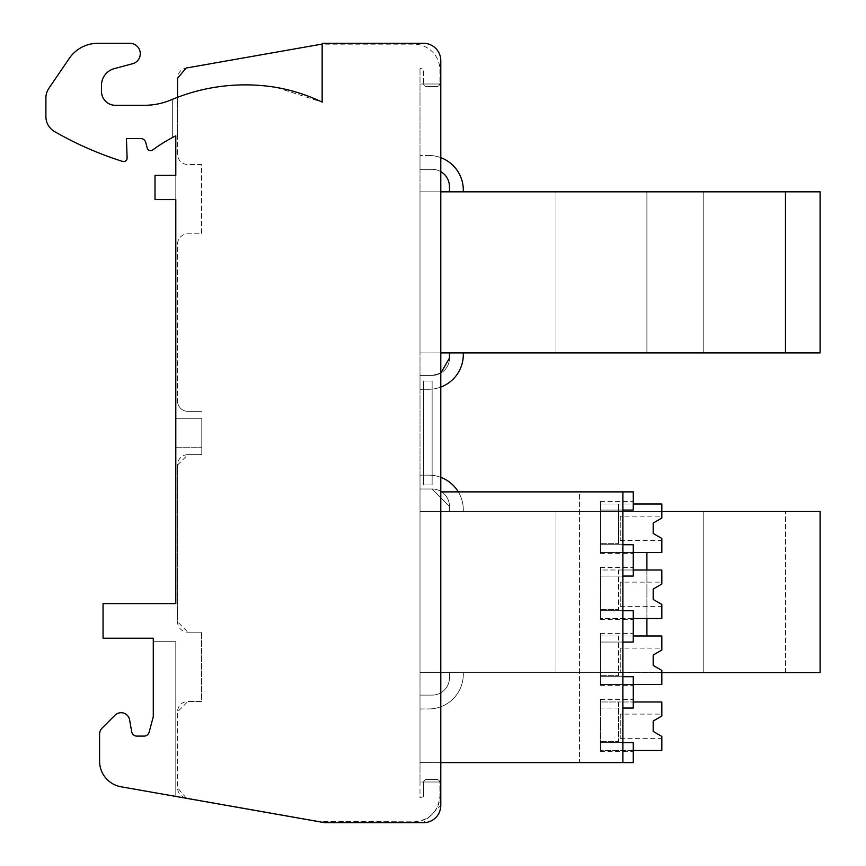<?xml version="1.0" encoding="UTF-8"?>
<svg xmlns="http://www.w3.org/2000/svg" width="866" height="866" viewBox="0 0 866 866"><rect width="100%" height="100%" fill="white"/><g stroke="black" fill="none" stroke-linecap="round" stroke-linejoin="round"><path stroke-width="0.65" stroke-dasharray="4.33 3.25" d="M423.474 796.72L420.01 797.651L420.01 781.998L423.582 781.998A3.464 3.464 0 0 0 423.474 782.864L423.474 796.72L420.01 797.651L420.01 68.349L420.01 84.002L423.474 84.002L420.01 84.002L420.01 781.998L440.794 781.998L423.582 781.998A3.464 3.464 0 0 1 426.938 779.4L436.475 779.4A3.464 3.464 0 0 1 439.82 781.998L423.582 781.998A3.464 3.464 0 0 1 426.938 779.4L436.475 779.4A3.464 3.464 0 0 1 439.82 781.998L440.794 781.998L440.794 805.38L423.474 822.7A17.32 17.32 0 0 0 440.794 805.38L440.794 60.62L440.794 781.998L439.82 781.998L439.939 795.854C438.38 811.637 429.72 820.297 413.959 821.834L318.623 821.314L186.114 797.954L177.53 787.714L177.53 711.852L187.922 701.46L201.529 701.46L201.529 632.18L201.529 701.46L187.922 701.46A10.392 10.392 0 0 0 177.53 711.852L177.53 787.714A10.392 10.392 0 0 0 186.114 797.954L318.612 821.314A34.64 34.64 0 0 0 324.609 821.834L413.959 821.834A25.98 25.98 0 0 0 439.939 795.854L439.939 782.864A3.464 3.464 0 0 0 439.82 781.998L423.582 781.998A3.464 3.464 0 0 0 423.474 782.842L423.474 796.72M440.794 762.6L420.01 762.6L420.01 491.888L420.01 762.6L579.571 762.6L579.571 491.888L440.794 491.888M440.794 477.339A34.64 34.64 0 0 0 428.67 475.142L420.01 475.142L428.67 475.142L420.01 475.142L428.67 475.142L420.01 475.142L428.67 475.142L420.01 475.142L428.67 475.142L420.01 475.142L428.67 475.142L420.01 475.142L420.01 488.998L420.01 475.142L420.01 488.998L420.01 475.142L420.01 488.998L420.01 475.142L420.01 488.998L420.01 475.142L420.01 488.998L420.01 475.142L420.01 488.998L420.01 475.142L428.67 475.142A34.64 34.64 0 0 1 463.31 509.782L463.31 511.514L463.31 509.782A34.64 34.64 0 0 0 428.67 475.142A34.64 34.64 0 0 1 463.31 509.782L463.31 511.514L449.454 511.514L463.31 511.514L463.31 509.782A34.64 34.64 0 0 0 428.67 475.142A34.64 34.64 0 0 1 463.31 509.782L463.31 511.514L449.454 511.514L463.31 511.514L463.31 509.782A34.64 34.64 0 0 0 428.67 475.142A34.64 34.64 0 0 1 463.31 509.782L463.31 511.514L449.454 511.514L463.31 511.514L463.31 509.782A34.64 34.64 0 0 0 428.67 475.142A34.64 34.64 0 0 1 463.31 509.782L463.31 511.514L449.454 511.514L463.31 511.514L463.31 509.782A34.64 34.64 0 0 0 428.67 475.142A34.64 34.64 0 0 1 463.31 509.782L463.31 511.514L449.454 511.514L463.31 511.514L463.31 509.782A34.64 34.64 0 0 0 458.33 491.888M661.841 672.59L420.01 672.59L820.102 672.59L820.102 511.514L820.102 672.59L420.01 672.59L420.01 511.514L820.102 511.514L420.01 511.514L820.102 511.514L420.01 511.514L820.102 511.514L420.01 511.514L420.01 672.59L420.01 511.514L420.01 672.59L420.01 511.514L420.01 672.59L420.01 511.514L420.01 672.59L420.01 511.514L420.01 672.59L420.01 511.514L420.01 672.59L820.102 672.59L820.102 511.514L420.01 511.514L820.102 511.514L820.102 672.59L420.01 672.59L820.102 672.59L820.102 511.514L820.102 672.59L420.01 672.59L820.102 672.59L820.102 511.514L420.01 511.514L820.102 511.514L820.102 672.59L420.01 672.59L820.102 672.59L820.102 511.514L820.102 672.59L420.01 672.59L820.102 672.59L820.102 511.514L420.01 511.514L661.841 511.514M420.01 708.962L420.01 695.106L432.134 695.106A17.32 17.32 0 0 0 449.454 677.786L449.454 672.59L463.31 672.59L449.454 672.59L463.31 672.59L463.31 674.322L463.31 672.59L449.454 672.59L463.31 672.59L463.31 674.322A34.64 34.64 0 0 1 428.67 708.962A34.64 34.64 0 0 0 463.31 674.322L463.31 672.59L449.454 672.59L463.31 672.59L463.31 674.322A34.64 34.64 0 0 1 428.67 708.962A34.64 34.64 0 0 0 463.31 674.322L463.31 672.59L449.454 672.59L463.31 672.59L463.31 674.322A34.64 34.64 0 0 1 428.67 708.962A34.64 34.64 0 0 0 463.31 674.322L463.31 672.59L449.454 672.59L463.31 672.59L463.31 674.322A34.64 34.64 0 0 1 428.67 708.962A34.64 34.64 0 0 0 463.31 674.322L463.31 672.59L449.454 672.59L449.454 677.786A17.32 17.32 0 0 1 432.134 695.106A17.32 17.32 0 0 0 449.454 677.786L449.454 672.59L449.454 677.786A17.32 17.32 0 0 1 432.134 695.106A17.32 17.32 0 0 0 449.454 677.786L449.454 672.59L449.454 677.786A17.32 17.32 0 0 1 432.134 695.106A17.32 17.32 0 0 0 449.454 677.786L449.454 672.59L449.454 677.786A17.32 17.32 0 0 1 432.134 695.106A17.32 17.32 0 0 0 449.454 677.786L449.454 672.59L449.454 677.786A17.32 17.32 0 0 1 432.134 695.106A17.32 17.32 0 0 0 449.454 677.786L449.454 672.59L449.454 677.786A17.32 17.32 0 0 1 432.134 695.106L420.01 695.106L432.134 695.106L420.01 695.106L432.134 695.106L420.01 695.106L432.134 695.106L420.01 695.106L432.134 695.106L420.01 695.106L432.134 695.106L420.01 695.106L420.01 708.962L420.01 695.106L420.01 708.962L420.01 695.106L420.01 708.962L420.01 695.106L420.01 708.962L420.01 695.106L420.01 708.962L420.01 695.106L420.01 708.962L428.67 708.962A34.64 34.64 0 0 0 463.31 674.322A34.64 34.64 0 0 1 428.67 708.962A34.64 34.64 0 0 0 463.31 674.322L463.31 672.59L463.31 674.322A34.64 34.64 0 0 1 428.67 708.962L420.01 708.962M463.31 354.638A34.64 34.64 0 0 1 428.67 389.278L420.01 389.278L428.67 389.278L420.01 389.278L428.67 389.278L420.01 389.278L428.67 389.278L420.01 389.278L428.67 389.278L420.01 389.278L428.67 389.278L420.01 389.278L420.01 375.422L420.01 389.278L420.01 375.422L420.01 389.278L420.01 375.422L420.01 389.278L420.01 375.422L420.01 389.278L420.01 375.422L420.01 389.278L420.01 375.422L420.01 389.278L428.67 389.278A34.64 34.64 0 0 0 463.31 354.638L463.31 352.906L449.454 352.906L463.31 352.906L449.454 352.906L463.31 352.906L449.454 352.906L463.31 352.906L449.454 352.906L463.31 352.906L449.454 352.906L463.31 352.906L449.454 352.906L463.31 352.906L463.31 354.638A34.64 34.64 0 0 1 428.67 389.278A34.64 34.64 0 0 0 463.31 354.638A34.64 34.64 0 0 1 428.67 389.278A34.64 34.64 0 0 0 463.31 354.638L463.31 352.906L463.31 354.638A34.64 34.64 0 0 1 428.67 389.278A34.64 34.64 0 0 0 463.31 354.638A34.64 34.64 0 0 1 428.67 389.278A34.64 34.64 0 0 0 463.31 354.638L463.31 352.906L463.31 354.638A34.64 34.64 0 0 1 428.67 389.278A34.64 34.64 0 0 0 440.794 387.08M440.794 191.83L820.102 191.83L420.01 191.83L820.102 191.83L420.01 191.83L820.102 191.83L420.01 191.83L820.102 191.83L420.01 191.83L820.102 191.83L420.01 191.83L420.01 352.906L820.102 352.906L440.794 352.906M420.01 191.83L420.01 352.906L420.01 191.83L420.01 352.906L420.01 191.83L420.01 352.906L420.01 191.83L420.01 352.906L420.01 191.83L420.01 352.906L420.01 191.83L420.01 352.906L820.102 352.906L820.102 191.83L820.102 352.906L820.102 191.83L820.102 352.906L420.01 352.906L820.102 352.906L820.102 191.83L820.102 352.906L820.102 191.83L820.102 352.906L420.01 352.906L820.102 352.906L820.102 191.83L820.102 352.906L820.102 191.83L646.902 191.83L646.902 352.906L646.902 191.83L646.902 352.906L646.902 191.83L646.902 352.906L646.902 191.83L420.01 191.83M449.454 186.634A17.32 17.32 0 0 0 432.134 169.314L420.01 169.314L432.134 169.314L420.01 169.314L420.01 155.458L420.01 169.314L420.01 155.458L420.01 169.314L420.01 155.458L420.01 169.314L420.01 155.458L420.01 169.314L420.01 155.458L420.01 169.314L420.01 155.458L420.01 169.314L432.134 169.314A17.32 17.32 0 0 1 440.794 171.63A17.32 17.32 0 0 0 432.134 169.314A17.32 17.32 0 0 1 440.794 171.63A17.32 17.32 0 0 0 432.134 169.314A17.32 17.32 0 0 1 440.794 171.63A17.32 17.32 0 0 0 432.134 169.314A17.32 17.32 0 0 1 449.454 186.634L449.454 191.83L463.31 191.83L449.454 191.83L463.31 191.83L449.454 191.83L463.31 191.83L449.454 191.83L463.31 191.83L449.454 191.83L463.31 191.83L449.454 191.83L463.31 191.83L449.454 191.83L449.454 186.634A17.32 17.32 0 0 0 432.134 169.314L420.01 169.314L432.134 169.314A17.32 17.32 0 0 1 449.454 186.634L449.454 191.83L449.454 186.634A17.32 17.32 0 0 0 432.134 169.314L420.01 169.314L432.134 169.314A17.32 17.32 0 0 1 449.454 186.634L449.454 191.83M177.53 97.306A190.52 190.52 0 0 0 172.334 99.373A190.52 190.52 0 0 1 177.53 97.306L177.53 134.988L177.53 97.306A190.52 190.52 0 0 1 276.081 87.379A178.396 178.396 0 0 1 322.152 102.123L322.152 44.253L322.152 102.123L276.081 87.379A190.52 190.52 0 0 0 177.53 97.306L177.53 78.286A10.392 10.392 0 0 1 186.114 68.046L318.591 44.696A34.64 34.64 0 0 1 324.609 44.166L413.959 44.166A25.98 25.98 0 0 1 439.939 70.146L439.939 83.136L439.939 70.146A25.98 25.98 0 0 0 413.959 44.166L324.609 44.166A34.64 34.64 0 0 0 322.152 44.253L322.152 43.3L423.474 43.3A17.32 17.32 0 0 1 440.794 60.62A17.32 17.32 0 0 0 423.474 43.3A17.32 17.32 0 0 1 440.794 60.62L440.794 84.002L439.82 84.002A3.464 3.464 0 0 0 439.939 83.136A3.464 3.464 0 0 1 436.475 86.6L427.62 86.6L436.475 86.6A3.464 3.464 0 0 0 439.82 84.002L423.528 84.002A3.464 3.464 0 0 0 427.62 86.6A3.464 3.464 0 0 1 423.474 83.699L423.474 69.28L420.01 68.349L423.474 69.28L423.474 83.699A3.464 3.464 0 0 0 423.528 84.002L440.794 84.002L420.01 84.002L440.794 84.002L440.794 781.998M423.474 484.96L432.134 484.96L432.134 381.04L423.474 381.04L423.474 484.96L423.474 381.04L432.134 381.04L432.134 484.96L423.474 484.96L423.474 381.04L432.134 381.04L432.134 484.96L423.474 484.96L432.134 484.96L432.134 381.04L423.474 381.04L423.474 484.96M622.87 762.6L622.87 491.888L622.87 762.6L579.571 762.6L579.571 491.888L633.263 491.888L633.263 504.012L622.87 504.012L622.87 762.6L633.263 762.6L633.263 750.476L600.355 750.476L633.263 750.476L633.263 742.682L633.263 751.342L633.263 742.682M415.02 822.7L324.75 822.7L415.02 822.7M322.152 44.253L322.152 102.123A178.396 178.396 0 0 0 276.081 87.379A190.52 190.52 0 0 0 171.187 99.861A69.28 69.28 0 0 1 144.243 105.306L115.351 105.306L144.243 105.306A69.28 69.28 0 0 0 171.187 99.861A190.52 190.52 0 0 1 172.334 99.373L172.334 137.618A155.88 155.88 0 0 1 175.798 135.832L175.798 603.602L103.054 603.602L103.054 638.242L153.282 638.242L153.282 641.706L175.798 641.706L175.798 796.439L324.75 822.7L121.056 786.783L175.798 796.439L175.798 641.706L175.798 796.439L175.798 641.706L153.282 641.706L153.282 716.723L149.125 732.246A5.196 5.196 0 0 1 144.102 736.1L136.828 736.1L144.102 736.1A5.196 5.196 0 0 0 149.125 732.246L153.282 716.723L149.125 732.246A5.196 5.196 0 0 1 144.102 736.1L136.828 736.1A5.196 5.196 0 0 1 131.708 731.802L129.608 719.873A8.66 8.66 0 0 0 114.951 715.251L102.123 728.079A8.66 8.66 0 0 0 99.59 734.206L99.59 761.192A25.98 25.98 0 0 0 121.056 786.783A25.98 25.98 0 0 1 99.59 761.203L99.59 734.206A8.66 8.66 0 0 1 102.123 728.079A8.66 8.66 0 0 0 99.59 734.206M177.53 134.988L177.53 154.148A10.392 10.392 0 0 0 187.922 164.54L201.529 164.54L201.529 233.82L187.922 233.82A10.392 10.392 0 0 0 177.53 244.212L177.53 400.958L177.53 244.212A10.392 10.392 0 0 1 187.922 233.82L201.529 233.82L201.529 164.54L187.922 164.54A10.392 10.392 0 0 1 177.53 154.148L177.53 134.988M177.53 400.958A10.392 10.392 0 0 0 187.922 411.35L201.778 411.35L187.922 411.35A10.392 10.392 0 0 1 177.53 400.958M175.798 418.278L201.778 418.278L201.778 454.65L187.922 454.65L201.778 454.65L201.778 418.278L175.798 418.278L175.798 447.722L201.778 447.722L175.798 447.722M177.53 465.042L187.922 454.65A10.392 10.392 0 0 0 177.53 465.042L177.53 621.788L187.922 632.18L201.529 632.18L187.922 632.18A10.392 10.392 0 0 1 177.53 621.788L177.53 465.042M622.87 491.888L622.87 504.012L600.355 504.012L600.355 552.508L633.263 552.508L633.263 570.001L600.355 570.001L600.355 618.497L633.263 618.497L633.263 635.99L600.355 635.99L600.355 684.486L633.263 684.486L633.263 701.98L600.355 701.98L600.355 750.476L600.355 701.98L618.54 701.98L618.54 741.642L618.54 701.98L633.263 701.98L633.263 708.042L600.355 708.042L600.355 742.682L622.87 742.682L600.355 742.682L622.87 742.682L600.355 742.682L600.355 751.342L600.355 699.382L600.355 708.042L622.87 708.042M622.87 510.074L600.355 510.074L633.263 510.074L633.263 501.414L633.263 510.074L633.263 504.012L618.54 504.012L618.54 543.675L618.54 504.012L600.355 504.012L600.355 552.508L633.263 552.508L633.263 544.714L633.263 553.374L633.263 544.714M140.292 53.692A10.392 10.392 0 0 0 129.9 43.3A10.392 10.392 0 0 1 132.585 63.727L114.334 68.62L132.585 63.727A10.392 10.392 0 0 0 129.9 43.3L97.858 43.3A34.64 34.64 0 0 0 69.226 58.444L48.907 88.289A17.32 17.32 0 0 0 45.898 98.042L45.898 116.574A17.32 17.32 0 0 0 54.601 131.6A346.4 346.4 0 0 0 122.615 161.433A3.464 3.464 0 0 0 127.118 158.013L126.436 138.56L140.714 138.56A5.196 5.196 0 0 1 145.726 142.414L147.252 148.097A3.464 3.464 0 0 0 152.654 149.991A155.88 155.88 0 0 1 175.798 135.832L175.798 603.602L103.054 603.602L175.798 603.602M622.87 676.692L600.355 676.692L600.355 685.352L600.355 676.692L622.87 676.692L600.355 676.692L600.355 633.392L600.355 676.692L622.87 676.692M622.87 642.052L600.355 642.052L633.263 642.052L600.355 642.052L633.263 642.052L633.263 633.392L633.263 642.052L633.263 635.99L618.54 635.99L618.54 675.653L618.54 635.99L600.355 635.99L600.355 684.486L633.263 684.486L633.263 676.692L633.263 685.352L633.263 676.692M622.87 610.703L600.355 610.703L600.355 619.363L600.355 610.703L622.87 610.703L600.355 610.703L600.355 567.403L600.355 610.703L622.87 610.703M622.87 576.063L600.355 576.063L633.263 576.063L600.355 576.063L633.263 576.063L633.263 567.403L633.263 576.063L633.263 570.001L618.54 570.001L618.54 609.664L618.54 570.001L600.355 570.001L600.355 618.497L633.263 618.497L633.263 610.703L633.263 619.363L633.263 610.703M622.87 544.714L600.355 544.714L600.355 553.374L600.355 544.714L622.87 544.714L600.355 544.714L600.355 501.414L600.355 544.714L622.87 544.714M633.263 510.074L600.355 510.074L633.263 510.074M633.263 701.98L661.841 701.98L661.841 716.03L653.18 721.032L653.18 731.424L661.841 736.425L661.841 750.476L633.263 750.476M657.998 520.282L661.841 518.063L661.841 504.012L633.263 504.012M101.495 85.355A17.32 17.32 0 0 1 114.334 68.62A17.32 17.32 0 0 0 101.495 85.355L101.495 91.45A13.856 13.856 0 0 0 115.351 105.306A13.856 13.856 0 0 1 101.495 91.45L101.495 85.355L101.495 91.45A13.856 13.856 0 0 0 115.351 105.306L144.243 105.306A69.28 69.28 0 0 0 171.187 99.861A190.52 190.52 0 0 1 172.334 99.373L172.334 137.618A155.88 155.88 0 0 0 152.654 149.991A3.464 3.464 0 0 1 147.252 148.097L145.726 142.414A5.196 5.196 0 0 0 140.714 138.56L126.436 138.56L127.118 158.013L126.436 138.56M175.798 175.343L155.014 175.343L175.798 175.343L175.798 199.591L155.014 199.591L155.014 175.343L155.014 199.591L155.014 175.343L175.798 175.343L175.798 199.591L155.014 199.591M45.898 98.042A17.32 17.32 0 0 1 48.907 88.289L69.226 58.444A34.64 34.64 0 0 1 97.858 43.3L129.9 43.3L97.858 43.3A34.64 34.64 0 0 0 69.226 58.444L48.907 88.289A17.32 17.32 0 0 0 45.898 98.042L45.898 116.574A17.32 17.32 0 0 0 54.601 131.6A346.4 346.4 0 0 0 122.615 161.433A3.464 3.464 0 0 0 127.118 158.013A3.464 3.464 0 0 1 127.118 158.132M103.054 638.242L103.054 603.602L103.054 638.242L153.282 638.242L153.282 716.723M153.282 638.242L153.282 641.706L175.798 641.706L153.282 641.706M131.708 731.802A5.196 5.196 0 0 0 136.828 736.1A5.196 5.196 0 0 1 131.708 731.802L129.608 719.873L131.708 731.802M129.608 719.873A8.66 8.66 0 0 0 114.951 715.251L102.123 728.079L114.951 715.251A8.66 8.66 0 0 1 129.608 719.873M633.263 708.042L633.263 699.382L633.263 708.042M600.355 741.642L618.54 741.642L600.355 741.642M653.18 731.424L653.18 721.032L661.841 716.03L661.841 714.104L661.841 716.03L657.998 718.25M600.355 543.675L618.54 543.675L600.355 543.675M661.841 518.063L653.18 523.064L653.18 533.456L653.18 523.064L661.841 518.063L661.841 516.136L661.841 518.063M633.263 552.508L661.841 552.508L661.841 538.457L661.841 540.384L661.841 538.457L653.18 533.456M633.263 635.99L661.841 635.99L661.841 650.041L653.18 655.042L653.18 665.434L661.841 670.436L661.841 684.486L633.263 684.486M633.263 570.001L661.841 570.001L661.841 584.052L653.18 589.053L653.18 599.445L661.841 604.446L661.841 618.497L633.263 618.497M620.273 714.104L620.273 738.352L620.273 714.104L661.841 714.104M620.273 738.352L661.841 738.352M600.355 675.653L618.54 675.653L600.355 675.653M600.355 609.664L618.54 609.664L600.355 609.664M620.273 516.136L620.273 540.384L620.273 516.136L661.841 516.136M620.273 540.384L661.841 540.384M653.18 665.434L653.18 655.042L661.841 650.041L661.841 648.114L661.841 650.041L657.998 652.26M653.18 599.445L653.18 589.053L661.841 584.052L661.841 582.125L661.841 584.052L657.998 586.271M620.273 648.114L620.273 672.362L620.273 648.114L661.841 648.114M620.273 672.362L661.841 672.362M620.273 582.125L620.273 606.373L620.273 582.125L661.841 582.125M620.273 606.373L661.841 606.373M432.134 488.998L449.454 506.318A17.32 17.32 0 0 0 441.703 491.888A17.32 17.32 0 0 1 449.454 506.318L449.454 511.514L463.31 511.514L449.454 511.514L449.454 506.318A17.32 17.32 0 0 0 441.703 491.888A17.32 17.32 0 0 1 449.454 506.318L449.454 511.514L449.454 506.318A17.32 17.32 0 0 0 441.703 491.888A17.32 17.32 0 0 1 449.454 506.318L449.454 511.514L449.454 506.318L449.454 511.514L449.454 506.318L432.134 488.998A17.32 17.32 0 0 1 440.794 491.325A17.32 17.32 0 0 0 432.134 488.998L420.01 488.998L432.134 488.998A17.32 17.32 0 0 1 440.794 491.325A17.32 17.32 0 0 0 432.134 488.998L420.01 488.998L432.134 488.998A17.32 17.32 0 0 1 440.794 491.325A17.32 17.32 0 0 0 432.134 488.998L420.01 488.998L432.134 488.998M629.582 672.59L703.192 672.59L555.972 672.59L703.192 672.59L703.192 511.514L555.972 511.514L703.192 511.514L555.972 511.514L703.192 511.514L555.972 511.514L703.192 511.514L555.972 511.514L703.192 511.514L555.972 511.514L703.192 511.514L555.972 511.514L703.192 511.514L703.192 672.59L555.972 672.59L555.972 511.514L555.972 672.59L703.192 672.59L555.972 672.59L703.192 672.59L703.192 511.514L703.192 672.59L555.972 672.59L555.972 511.514L555.972 672.59L703.192 672.59L555.972 672.59L703.192 672.59L703.192 511.514L703.192 672.59L555.972 672.59L555.972 511.514L555.972 672.59L629.582 672.59M432.134 375.422L440.794 373.094L432.134 375.422A17.32 17.32 0 0 0 449.454 358.102L449.454 352.906L449.454 358.102A17.32 17.32 0 0 1 432.134 375.422L420.01 375.422L432.134 375.422A17.32 17.32 0 0 0 449.454 358.102L449.454 352.906L449.454 358.102A17.32 17.32 0 0 1 432.134 375.422L420.01 375.422L432.134 375.422A17.32 17.32 0 0 0 449.454 358.102L449.454 352.906L449.454 358.102A17.32 17.32 0 0 1 432.134 375.422L420.01 375.422L432.134 375.422M629.582 191.83L703.192 191.83L555.972 191.83L703.192 191.83L703.192 352.906L555.972 352.906L703.192 352.906L555.972 352.906L703.192 352.906L555.972 352.906L703.192 352.906L555.972 352.906L703.192 352.906L555.972 352.906L703.192 352.906L555.972 352.906L703.192 352.906L703.192 191.83L555.972 191.83L555.972 352.906L555.972 191.83L703.192 191.83L555.972 191.83L703.192 191.83L703.192 352.906L703.192 191.83L555.972 191.83L555.972 352.906L555.972 191.83L703.192 191.83L555.972 191.83L703.192 191.83L703.192 352.906L703.192 191.83L555.972 191.83L555.972 352.906L555.972 191.83L629.582 191.83M463.31 190.098A34.64 34.64 0 0 0 428.67 155.458L420.01 155.458L428.67 155.458A34.64 34.64 0 0 1 463.31 190.098L463.31 191.83L463.31 190.098A34.64 34.64 0 0 0 428.67 155.458A34.64 34.64 0 0 1 463.31 190.098A34.64 34.64 0 0 0 428.67 155.458A34.64 34.64 0 0 1 463.31 190.098L463.31 191.83L463.31 190.098A34.64 34.64 0 0 0 428.67 155.458A34.64 34.64 0 0 1 463.31 190.098A34.64 34.64 0 0 0 428.67 155.458A34.64 34.64 0 0 1 463.31 190.098L463.31 191.83L463.31 190.098A34.64 34.64 0 0 0 428.67 155.458A34.64 34.64 0 0 1 440.794 157.644M449.454 358.102L449.454 352.906M646.902 635.99L646.902 552.508M785.462 672.59L785.462 511.514L785.462 672.59M646.902 618.497L646.902 570.001M785.462 191.83L785.462 352.906M600.355 751.342L633.263 751.342M600.355 501.414L633.263 501.414M600.355 699.382L633.263 699.382M600.355 685.352L633.263 685.352M600.355 633.392L633.263 633.392M600.355 619.363L633.263 619.363M600.355 567.403L633.263 567.403M600.355 553.374L633.263 553.374"/><path stroke-width="1.3" d="M440.794 491.888L622.87 491.888L622.87 762.6L633.263 762.6L633.263 742.682L622.87 742.682L633.263 742.682M622.87 762.6L440.794 762.6M622.87 491.888L633.263 491.888L633.263 510.074L622.87 510.074M140.292 53.692A10.392 10.392 0 0 1 132.585 63.727L114.334 68.62L132.585 63.727A10.392 10.392 0 0 0 129.9 43.3L97.858 43.3A34.64 34.64 0 0 0 69.226 58.444L48.907 88.289A17.32 17.32 0 0 0 45.898 98.042L45.898 116.574A17.32 17.32 0 0 0 54.601 131.6A346.4 346.4 0 0 0 122.615 161.433A3.464 3.464 0 0 0 127.118 158.013L126.436 138.56L140.714 138.56A5.196 5.196 0 0 1 145.726 142.414L147.252 148.097A3.464 3.464 0 0 0 152.654 149.991A155.88 155.88 0 0 1 175.798 135.832L175.798 175.343L155.014 175.343L155.014 199.591L175.798 199.591L175.798 603.602L103.054 603.602L103.054 638.242L153.282 638.242L153.282 716.723L149.125 732.246A5.196 5.196 0 0 1 144.102 736.1L136.828 736.1A5.196 5.196 0 0 1 131.708 731.802L129.608 719.873A8.66 8.66 0 0 0 114.951 715.251L102.123 728.079A8.66 8.66 0 0 0 99.59 734.206L99.59 761.192A25.98 25.98 0 0 0 121.056 786.783L324.75 822.7L423.474 822.7A17.32 17.32 0 0 0 440.794 805.38L440.794 60.62A17.32 17.32 0 0 0 423.474 43.3L322.152 43.3L322.152 102.123A178.396 178.396 0 0 0 276.081 87.379A190.52 190.52 0 0 0 171.187 99.861A69.28 69.28 0 0 1 144.243 105.306L115.351 105.306A13.856 13.856 0 0 1 101.495 91.45L101.495 85.355A17.32 17.32 0 0 1 114.334 68.62A17.32 17.32 0 0 0 101.495 85.355M177.53 97.306L177.53 78.286L186.114 68.046L318.591 44.696A34.64 34.64 0 0 1 322.152 44.253M633.263 676.692L622.87 676.692L633.263 676.692L622.87 676.692L633.263 676.692L633.263 708.042L622.87 708.042M633.263 610.703L622.87 610.703L633.263 610.703L622.87 610.703L633.263 610.703L633.263 642.052L622.87 642.052M633.263 544.714L622.87 544.714L633.263 544.714L622.87 544.714L633.263 544.714L633.263 576.063L622.87 576.063M633.263 701.98L661.841 701.98L661.841 716.03L653.18 721.032L653.18 731.424L661.841 736.425L661.841 750.476L633.263 750.476M633.263 504.012L661.841 504.012L661.841 518.063L653.18 523.064L653.18 533.456L661.841 538.457L661.841 552.508L633.263 552.508M175.798 175.343L175.798 135.832A155.88 155.88 0 0 0 152.654 149.991A3.464 3.464 0 0 1 147.252 148.097L145.726 142.414A5.196 5.196 0 0 0 140.714 138.56L126.436 138.56M155.014 199.591L175.798 199.591L175.798 418.278M45.898 98.042L45.898 116.574A17.32 17.32 0 0 0 54.601 131.6A346.4 346.4 0 0 0 122.615 161.433A3.464 3.464 0 0 0 127.118 158.132M175.798 447.722L175.798 603.602M103.054 638.242L153.282 638.242M153.282 641.706L153.282 716.723M99.59 734.206L99.59 761.203A25.98 25.98 0 0 0 121.056 786.783L324.75 822.7L423.474 822.7A17.32 17.32 0 0 0 440.794 805.38L440.794 781.998M653.18 731.424L661.841 736.425L653.18 731.424L653.18 721.032L657.998 718.25M653.18 533.456L661.841 538.457L653.18 533.456L653.18 523.064L657.998 520.282M633.263 635.99L661.841 635.99L661.841 650.041L653.18 655.042L653.18 665.434L661.841 670.436L661.841 684.486L633.263 684.486M633.263 570.001L661.841 570.001L661.841 584.052L653.18 589.053L653.18 599.445L661.841 604.446L661.841 618.497L633.263 618.497M653.18 665.434L661.841 670.436L653.18 665.434L653.18 655.042L657.998 652.26M653.18 599.445L661.841 604.446L653.18 599.445L653.18 589.053L657.998 586.271M441.703 491.888A17.32 17.32 0 0 0 440.794 491.325A17.32 17.32 0 0 1 441.703 491.888A17.32 17.32 0 0 0 440.794 491.325A17.32 17.32 0 0 1 441.703 491.888A17.32 17.32 0 0 0 440.794 491.325A17.32 17.32 0 0 1 441.703 491.888M458.33 491.888A34.64 34.64 0 0 0 440.794 477.339M661.841 511.514L820.102 511.514L820.102 672.59L661.841 672.59M449.454 358.102L440.794 373.094L449.454 358.102L440.794 373.094L449.454 358.102L440.794 373.094L449.454 358.102L449.454 352.906M463.31 354.638L463.31 352.906L463.31 354.638A34.64 34.64 0 0 1 440.794 387.08M449.454 186.634A17.32 17.32 0 0 0 440.794 171.63A17.32 17.32 0 0 1 449.454 186.634A17.32 17.32 0 0 0 440.794 171.63A17.32 17.32 0 0 1 449.454 186.634A17.32 17.32 0 0 0 440.794 171.63A17.32 17.32 0 0 1 449.454 186.634L449.454 191.83M463.31 191.83L463.31 190.098L463.31 191.83M440.794 191.83L820.102 191.83L820.102 352.906L440.794 352.906M440.794 157.644A34.64 34.64 0 0 1 463.31 190.098M646.902 635.99L646.902 618.497M646.902 570.001L646.902 552.508M785.462 191.83L785.462 352.906"/></g></svg>
